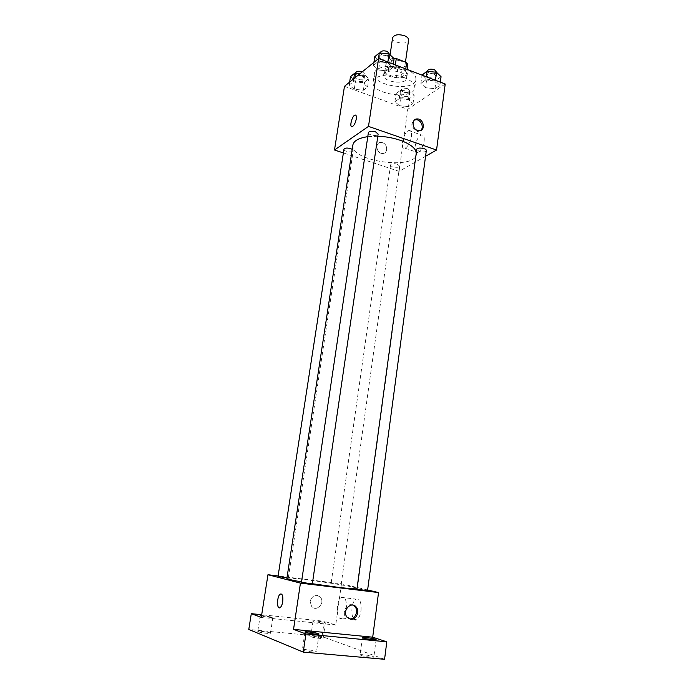 <?xml version="1.0" encoding="UTF-8"?>
<svg xmlns="http://www.w3.org/2000/svg" width="694" height="694" viewBox="0 0 694 694"><rect width="100%" height="100%" fill="white"/><g stroke="black" fill="none" stroke-linecap="round" stroke-linejoin="round"><path stroke-width="0.52" stroke-dasharray="3.47 2.6" d="M392.596 37.78C391.468 42.976 408.193 45.388 408.584 40.087M400.915 60.985C394.574 59.224 390.575 59.849 388.926 62.85C387.833 67.812 404.663 70.233 405.018 65.167C405.114 63.553 403.743 62.156 400.915 60.985M407.916 64.906L402.104 69.313L397.653 69.435L387.382 65.531L386.055 63.189L391.737 58.678L393.949 58.478M386.055 63.189L384.823 71.603L390.496 67.179L391.737 58.678M395.346 64.932L395.042 67.04L405.469 71.022L405.764 68.923M395.042 67.04L390.496 67.179M384.823 71.603L386.15 73.911L387.382 65.531M405.469 71.022L406.719 73.347L400.915 77.676L396.448 77.789L386.15 73.911M385.604 68.628C390.757 63.978 408.714 68.515 407.283 74.058C406.779 81.198 382.715 77.728 384.242 70.745L385.604 68.628M384.979 72.879L383.626 74.969C382.099 81.901 406.19 85.371 406.684 78.292C406.814 76.045 404.854 74.093 400.802 72.436C394.244 70.354 388.97 70.502 384.979 72.879M400.915 77.676L402.104 69.313M406.719 73.347L407.265 69.495M396.448 77.789L397.653 69.435M405.417 68.958C392.769 63.822 374.812 66.589 374.422 73.477C371.732 85.987 414.977 92.224 415.94 79.463C416.174 75.446 412.661 71.95 405.417 68.958M404.194 77.598C391.511 72.506 373.528 75.178 373.146 81.961C370.492 94.263 413.832 100.509 414.76 87.956C414.986 84.009 411.464 80.556 404.194 77.598M354.252 89.274L349.177 85.05L353.298 81.727L362.58 82.69L367.603 86.967L363.396 90.229L354.252 89.274L349.177 85.05L353.298 81.727L362.58 82.69L367.603 86.967L363.396 90.229L354.252 89.274L355.536 80.964L350.479 76.687M399.544 105.722L394.921 101.714L399.328 98.6L408.445 99.554L413.008 103.614L408.514 106.668L399.544 105.722L394.921 101.714L399.328 98.6L408.445 99.554L413.008 103.614L408.514 106.668L399.544 105.722L400.707 97.559L396.101 93.499L400.507 90.315L409.607 91.27L414.153 95.382L409.66 98.496L400.707 97.559M445.21 84.009L407.768 109.296L344.467 86.334M378.586 70.016L373.45 65.418L377.987 61.749L387.773 62.738L392.847 67.405L388.198 71.005L378.586 70.016L373.45 65.418L377.987 61.749L387.773 62.738L392.847 67.405L388.198 71.005L378.586 70.016L379.878 61.324L374.76 56.674M425.535 87.713L420.894 83.367L425.752 79.931L435.346 80.92L439.918 85.327L434.973 88.693L425.535 87.713L420.894 83.367L425.752 79.931L435.346 80.92L439.918 85.327L434.973 88.693L425.535 87.713L426.697 79.185L422.073 74.779M377.814 136.232L367.785 136.666M352.864 144.994C349.334 161.121 415.255 170.62 416.426 154.146L416.365 152.394M425.561 156.289L399.093 171.357L343.383 152.94M397.315 164.2C393.706 163.307 391.459 163.524 390.566 164.851C390.045 167.054 399.544 168.373 399.64 166.109L397.315 164.2M343.955 149.253C343.383 151.552 353.073 153.096 353.211 150.737L352.205 149.331M368.384 132.632C367.777 135.174 377.978 136.709 378.126 134.098M426.316 150.633C425.335 152.133 422.941 152.402 419.124 151.448L416.764 149.41M399.093 171.357L407.768 109.296M424.164 141.021C424.572 136.631 423.661 134.627 421.432 135.009C415.906 136.362 412.002 154.762 417.71 152.567C420.833 150.867 422.984 147.024 424.164 141.021M382.55 142.704L380.885 142.444C374.578 142.296 376.287 153.721 382.55 153.469C388.041 153.764 388.033 144.3 382.55 142.704L380.893 142.444C374.578 142.296 376.287 153.721 382.55 153.469C388.05 153.764 388.033 144.3 382.55 142.704M420.711 130.446L417.831 131.504L416.235 131.209C411.048 127.523 410.449 123.81 414.431 120.053M411.403 136.553C411.837 132.146 410.961 130.142 408.766 130.541C403.353 131.955 399.406 150.459 405.01 148.212C408.072 146.477 410.206 142.591 411.403 136.553M355.554 115.074C356.334 115.447 356.577 116.731 356.282 118.934C355.475 122.864 354.174 125.423 352.379 126.629L351.693 126.681M312.352 583.723L301.526 581.919M286.882 578.44C286.084 576.176 358.746 586.647 357.341 588.599L356.985 588.772M367.516 590.707L356.933 589.163M278.034 576.454L286.96 577.885M301.448 582.44L312.309 584.001M338.342 584.209L331.168 582.96L338.342 584.209M367.612 589.969L341.474 583.775L278.112 575.977M384.571 659.3L322.051 636.528L324.228 621.251L261.699 614.745M341.474 583.775L335.714 625.034L324.228 621.251M361.001 610.633C361.496 602.149 359.856 598.306 356.091 599.113C349.993 602.088 350.696 623.637 356.846 619.621C358.902 618.198 360.281 615.205 361.001 610.633M335.714 625.034L261.282 617.374M316.985 595.252C310.903 596.484 309.116 600.171 311.615 606.313C316.282 612.646 325.521 602.86 320.359 597.126L316.985 595.252C310.912 596.484 309.116 600.171 311.615 606.313C316.282 612.646 325.521 602.86 320.359 597.126L316.985 595.252M349.169 618.779L345.82 616.723C341.543 611.804 347.26 602.435 352.838 605.116M346.271 608.994C346.818 600.449 345.239 596.597 341.543 597.421C335.558 600.431 336.096 622.11 342.142 618.05C344.163 616.61 345.543 613.591 346.271 608.994M281.079 593.882C282.675 594.55 283.221 597.135 282.736 601.637C282.215 604.639 281.365 606.625 280.176 607.58L279.335 607.823M261.595 615.413L272.907 617.33C270.834 617.625 267.025 617.209 261.491 616.081M324.783 622.475L325.356 622.787C325.573 623.507 312.612 621.633 313.029 621.009C312.821 620.427 322.406 621.624 324.783 622.475M322.051 636.528L248.79 629.441M311.32 636.875C313.627 637.821 323.387 639.001 323.152 638.315L322.589 637.96C320.212 637.014 310.582 635.843 310.782 636.528L311.32 636.875M360.828 655.388C363.656 656.533 374.109 657.808 373.849 656.975L373.068 656.481C370.171 655.336 359.874 654.086 360.082 654.91L360.828 655.388M302.94 650.209C305.534 651.388 316.75 652.716 316.49 651.813L315.865 651.371C313.194 650.191 302.142 648.89 302.35 649.784L302.94 650.209M258.168 631.766C260.267 632.728 270.695 633.96 270.46 633.223L270.009 632.902C267.841 631.939 257.552 630.725 257.752 631.462L258.168 631.766M441.054 76.722L436.11 80.157L426.697 79.185M433.993 74.032C430.245 73.009 427.868 73.391 426.871 75.16C426.263 77.997 436.084 79.22 436.248 76.323L433.993 74.032M420.894 83.367L422.021 75.134M425.752 79.931L426.185 76.73M435.346 80.92L435.433 80.261M439.918 85.327L440.343 82.144M434.973 88.693L436.11 80.157M427.452 70.875C426.845 73.737 436.647 74.961 436.821 72.037M407.326 92.875C403.795 91.929 401.574 92.241 400.664 93.811C400.082 96.388 409.417 97.672 409.573 95.043L407.326 92.875M394.921 101.714L396.101 93.499M399.328 98.6L400.507 90.315M408.445 99.554L409.607 91.27M413.008 103.614L414.153 95.382M408.514 106.668L409.66 98.496M407.907 88.754C404.376 87.808 402.156 88.129 401.245 89.717C400.664 92.311 409.989 93.595 410.154 90.94L407.907 88.754M394.114 58.634L389.473 62.304L379.878 61.324M386.714 55.806C382.975 54.765 380.616 55.13 379.653 56.917C378.985 59.884 388.987 61.402 389.213 58.365L386.714 55.806M373.45 65.418L373.91 62.365M377.987 61.749L378.447 58.66M387.773 62.738L387.868 62.07M392.847 67.405L393.316 64.152M388.198 71.005L389.473 62.304M380.303 52.553C379.627 55.546 389.629 57.064 389.846 54.002M359.822 73.824L363.864 74.241L368.861 78.578L364.654 81.909L355.536 80.964M361.73 75.958C358.208 74.995 356.005 75.299 355.12 76.878C354.495 79.567 364.012 81.111 364.211 78.361L361.73 75.958M349.177 85.05L349.637 82.126M353.298 81.727L353.749 78.778M362.58 82.69L363.864 74.241M367.603 86.967L368.861 78.578M363.396 90.229L364.654 81.909M362.372 71.768L364.844 74.189C364.636 76.956 355.137 75.412 355.77 72.705M390.097 54.869L388.926 62.85M405.461 62.078L405.018 65.167M406.684 78.292L407.283 74.058M383.626 74.969L384.242 70.745M414.76 87.956L415.94 79.463M373.146 81.961L374.422 73.477M417.831 131.504L419.063 130.732M405.01 148.212L417.71 152.567M408.766 130.541L421.432 135.009M357.341 588.599L416.426 154.146M288.314 577.911L353.211 150.737M341.179 584.409L399.64 166.109M331.168 582.96L390.566 164.851M345.82 616.723L347.026 617.087M342.142 618.05L349.238 618.814M352.283 619.135L356.846 619.621M341.543 597.421L356.091 599.113M260.241 615.561L257.752 631.462M272.907 617.33L270.46 633.223M304.952 631.991L302.35 649.784M319.04 634.021L316.49 651.813M362.398 637.595L360.082 654.91M376.113 639.642L373.849 656.975M313.029 621.009L310.782 636.528M325.356 622.787L323.152 638.315M436.248 76.323L436.76 72.506M426.871 75.16L427.391 71.326M409.573 95.043L410.154 90.94M400.664 93.811L401.245 89.717M389.213 58.365L389.768 54.566M379.653 56.917L380.234 53.022M364.211 78.361L364.844 74.189M355.12 76.878L355.658 73.399"/><path stroke-width="1.04" d="M405.461 62.078L408.584 40.087C408.688 38.396 407.335 36.947 404.533 35.741C398.235 33.954 394.253 34.631 392.596 37.78L390.097 54.869M395.346 64.932L396.274 58.53L393.949 58.478M396.274 58.53L406.675 62.547L407.916 64.906L407.265 69.495M405.764 68.923L406.675 62.547M343.383 152.94L334.499 149.999L344.467 86.334L378.612 58.53L445.21 84.009L436.552 150.034L425.561 156.289M334.499 149.999L368.497 126.386L378.612 58.53M356.282 118.934C355.475 122.864 354.174 125.423 352.37 126.629C349.108 128.234 351.737 116.176 354.877 115.117C356.152 114.796 356.621 116.072 356.282 118.934M416.365 152.394C415.194 147.822 409.781 143.779 400.143 140.266C393.108 137.88 385.664 136.536 377.814 136.232M367.785 136.666C358.711 138.028 353.74 140.795 352.864 144.994L286.882 578.44C287.047 579.03 291.931 580.184 301.526 581.919M368.497 126.386L436.552 150.034M352.205 149.331L350.644 148.62C347.043 147.701 344.814 147.917 343.955 149.253L278.034 576.454L286.96 577.885M375.532 131.843C371.706 130.854 369.329 131.114 368.384 132.632L301.448 582.44L312.309 584.001L378.126 134.098L375.532 131.843M416.764 149.41C416.86 146.928 426.888 148.204 426.316 150.633L367.516 590.707L356.933 589.163L416.764 149.41M417.467 130.437C411.733 128.72 411.559 118.683 417.25 118.943C423.939 118.605 425.873 131.114 419.063 130.732L417.467 130.437M414.431 120.053L416.027 119.741C420.876 119.429 424.398 127.479 420.711 130.446M351.693 126.681C349.377 126.195 352.188 115.967 354.886 115.117L355.554 115.074M356.985 588.772C354.964 589.05 348.405 588.529 337.327 587.211L312.352 583.723M278.112 575.977L267.962 574.727L300.441 583.116L378.542 592.563L367.612 589.969M300.441 583.116L293.545 629.371L305.907 633.969L303.261 652.1L248.79 629.441L251.297 613.661L261.282 617.374L267.962 574.727M282.727 601.637C282.215 604.639 281.356 606.617 280.168 607.58C276.628 610.278 276.741 596.155 280.246 594.125C282.389 593.552 283.213 596.059 282.727 601.637M303.261 652.1L384.571 659.3L386.801 641.837L372.695 637.196L378.542 592.563M293.545 629.371L372.695 637.196M350.73 619.195L347.026 617.087C341.717 610.841 351.32 600.536 356.248 607.103C360.117 611.353 356.178 620.072 350.73 619.195M352.838 605.116L355.033 606.764C358.893 611.006 354.955 619.699 349.524 618.831L349.169 618.779M279.335 607.823C276.42 607.84 277.253 595.799 280.246 594.125L281.079 593.882M261.491 616.081L260.241 615.561L261.595 615.413M261.699 614.745L251.297 613.661M318.407 633.631L319.04 634.021C319.275 634.958 304.458 632.824 304.952 631.991C304.727 631.245 315.727 632.581 318.407 633.631M375.315 639.209L376.113 639.642C376.348 640.527 361.93 638.376 362.398 637.595C362.164 636.892 372.418 638.176 375.315 639.209M305.907 633.969L386.801 641.837M422.021 75.134L426.931 71.282L436.5 72.254L441.054 76.722L440.343 82.144M426.185 76.73L426.931 71.282M435.433 80.261L436.5 72.254M436.76 72.506L434.574 69.73C430.827 68.706 428.45 69.088 427.452 70.875L427.391 71.326M373.91 62.365L374.76 56.674L379.306 52.926L389.065 53.915L394.114 58.634L393.316 64.152M378.447 58.66L379.306 52.926M387.868 62.07L389.065 53.915M389.768 54.566L387.356 51.425C383.626 50.376 381.275 50.757 380.303 52.553L380.234 53.022M349.637 82.126L350.479 76.687L354.599 73.286L359.822 73.824M353.749 78.778L354.599 73.286M362.355 71.768C358.841 70.805 356.647 71.118 355.77 72.705L355.658 73.399M416.027 119.741L417.25 118.943M355.033 606.764L356.248 607.103M349.238 618.814L352.283 619.135"/></g></svg>

